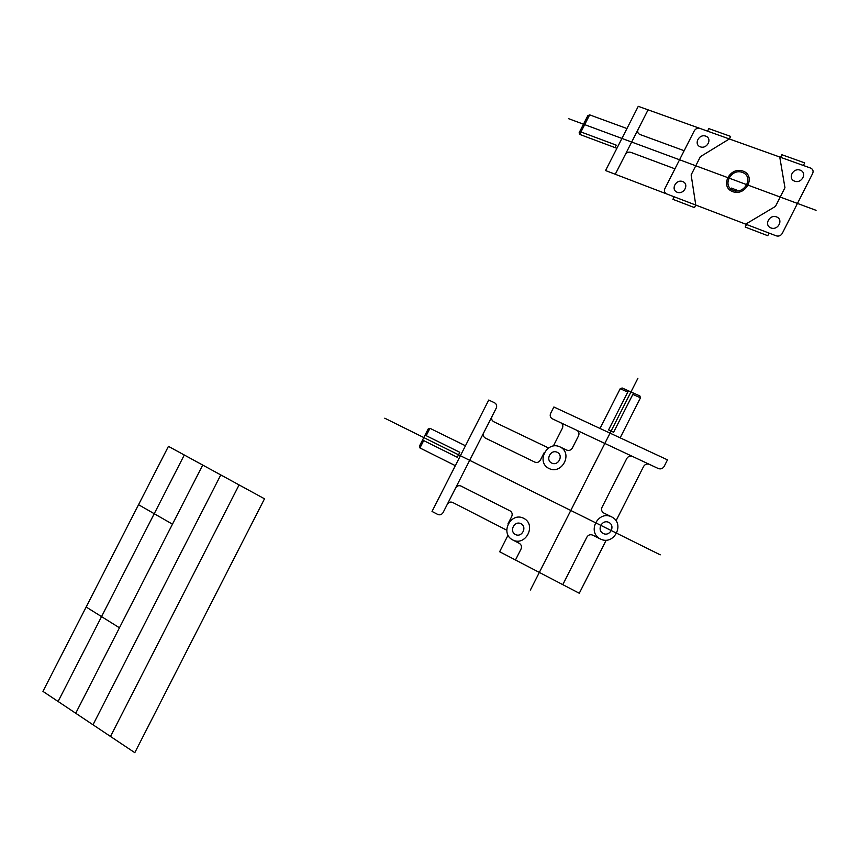 <?xml version="1.0" encoding="UTF-8"?>
<svg xmlns="http://www.w3.org/2000/svg" width="859" height="859" viewBox="0 0 859 859"><rect width="100%" height="100%" fill="white"/><g stroke="black" fill="none" stroke-linecap="round" stroke-linejoin="round"><path stroke-width="1.29" d="M632.557 456.462L658.262 468.52C660.743 469.39 662.697 468.692 664.147 466.426L667.475 459.855L553.872 406.994L550.651 413.329C549.706 415.724 550.275 417.56 552.358 418.816L632.557 456.462C630.119 455.603 628.187 456.301 626.759 458.545L602.019 507.304C601.053 509.774 601.665 511.685 603.845 513.048L611.629 516.882M649.425 464.375C646.967 463.516 645.012 464.214 643.584 466.469L616.075 520.704M600.011 428.469L620.209 388.697L622.131 387.978L639.848 395.935L640.47 397.814L620.155 437.843M465.46 445.767L429.951 428.308L428.179 428.985L419.428 446.154L419.944 447.958L455.334 465.664M483.767 432.646L496.212 408.197C497.146 405.835 496.609 404.041 494.601 402.807L488.739 400.036L432.023 511.449L437.779 514.444C439.98 515.303 441.762 514.659 443.126 512.501L483.767 432.646C482.822 435.008 483.359 436.823 485.367 438.079L534.835 462.121C537.143 462.958 539.001 462.282 540.386 460.08L544.144 452.704M637.883 378.314L530.422 589.993M660.238 554.839L384.757 418.204M600.409 539.012C614.056 546.002 625.459 523.518 611.629 516.882C598.004 510.053 586.729 532.29 600.409 539.012L592.646 535.125C590.23 534.212 588.318 534.878 586.89 537.122L562.785 584.646M548.987 468.499C562.108 475.016 573.264 453.069 559.971 446.884C546.872 440.506 535.833 462.228 548.987 468.499M512.694 539.935C525.665 546.775 536.832 524.785 523.689 518.288C510.729 511.599 499.68 533.353 512.694 539.935L519.33 543.36C521.413 544.724 521.982 546.625 521.026 549.062L515.475 559.993M603.211 533.482C610.04 536.95 615.72 525.74 608.827 522.412C602.009 518.976 596.361 530.132 603.211 533.482M551.736 463.087C558.296 466.33 563.858 455.388 557.223 452.285C550.673 449.074 545.143 459.962 551.736 463.087M515.443 534.523C521.928 537.917 527.49 526.954 520.941 523.7C514.455 520.339 508.915 531.238 515.443 534.523M506.595 530.11L452.618 502.429C450.406 501.581 448.613 502.225 447.249 504.383M548.364 447.904L493.7 421.705C491.692 420.459 491.155 418.655 492.089 416.293M606.164 540.247L579.288 593.247L499.637 551.736L507.991 535.286M560.669 422.714C562.763 423.992 563.343 425.828 562.387 428.244L553.4 445.928M576.776 430.284C578.902 431.562 579.492 433.419 578.536 435.835L572.341 448.033C570.945 450.245 569.066 450.932 566.715 450.095L559.971 446.884M507.959 523.883L511.717 516.495C512.673 514.079 512.114 512.211 510.053 510.869L460.961 486.033C458.738 485.195 456.945 485.85 455.592 488.009M429.951 428.308L426.204 435.674M640.47 397.814L632.836 394.378M810.585 168.063L638.269 106.323L605.563 170.554L776.225 235.838C778.791 236.526 780.788 235.742 782.238 233.465L812.678 173.421C813.623 170.973 812.925 169.18 810.585 168.063M699.978 128.431C697.551 127.83 695.65 128.635 694.265 130.836L664.834 188.722C663.9 191.095 664.512 192.835 666.681 193.93M732.663 191.621C745.88 196.7 756.446 175.88 743.067 171.113C729.871 166.163 719.402 186.768 732.663 191.621M733.318 190.322C744.871 194.757 754.105 176.578 742.412 172.412C730.88 168.074 721.721 186.092 733.318 190.322M770.931 227.936C778.114 230.749 783.784 219.571 776.525 216.908C769.342 214.138 763.705 225.251 770.931 227.936M794.639 181.174C801.876 183.88 807.535 172.713 800.234 170.157C793.007 167.484 787.37 178.586 794.639 181.174M700.321 146.835C707.15 149.391 712.659 138.557 705.754 136.141C698.936 133.617 693.449 144.398 700.321 146.835M677.225 192.266C684.011 194.918 689.53 184.062 682.68 181.55C675.893 178.94 670.407 189.732 677.225 192.266M803.369 165.476L804.69 162.877L781.905 154.738L780.595 157.326M769.084 233.1L767.763 235.699L745.215 227.055L746.525 224.478M707.569 131.148L708.847 128.625L730.633 136.409L729.345 138.954L700.396 156.671L691.141 174.882L695.769 205.054L694.469 207.599L672.908 199.331L674.197 196.808M648.073 109.834L615.269 174.27M684.161 150.712L639.88 134.466C637.775 133.424 637.185 131.738 638.097 129.408M674.949 168.826L630.796 152.333C628.455 151.721 626.608 152.505 625.245 154.674M779.747 157.014L784.954 187.702L775.473 206.396L745.687 224.145M616.891 148.306L579.707 134.401L579.138 132.726L587.835 115.664L589.661 114.87L579.707 134.401M626.952 128.549L589.661 114.87M633.502 393.078L613.616 432.249L608.58 429.908L628.434 390.802M627.779 392.101L620.209 388.697M425.065 435.116L459.812 452.306L457.278 457.278L422.553 440.023M423.691 440.592L419.944 447.958M614.947 147.587L616.204 145.117L579.761 131.513M735.444 192.266L736.571 190.032L731.353 188.078L730.225 190.322M816.05 210.326L568.518 118.649M264.508 498.8L134.799 752.677L42.95 691.377L168.439 446.347L264.508 498.8M239.092 484.916L110.5 736.464M220.784 474.92L92.997 724.781M202.713 465.063L75.721 713.249M184.288 455.002L58.101 701.492M172.466 524.173L138.546 504.705M119.444 627.789L86.158 607.012"/></g></svg>
